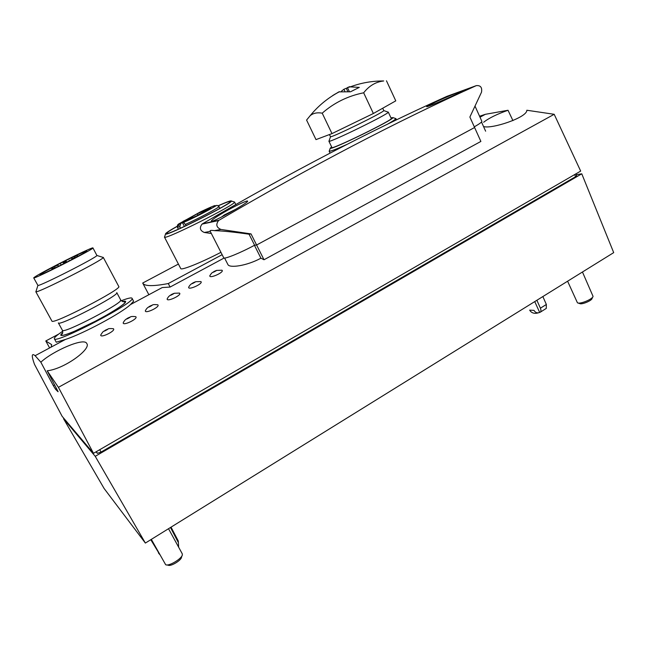 <?xml version="1.0" encoding="UTF-8"?>
<svg xmlns="http://www.w3.org/2000/svg" width="646" height="646" viewBox="0 0 646 646"><rect width="100%" height="100%" fill="white"/><g stroke="black" fill="none" stroke-linecap="round" stroke-linejoin="round"><path stroke-width="0.97" d="M183.553 222.418C192.007 218.816 208.593 210.37 213.891 206.97C217.993 204.015 213.382 205.727 200.058 212.09L178.417 224.105L183.626 222.41L186.242 225.583M211.266 208.085L205.63 210.951L211.266 208.085M193.429 217.314L187.736 220.213L193.429 217.314M188.672 218.501L183.093 221.352L188.672 218.501M206.203 209.441L200.672 212.251L206.203 209.441M183.65 221.449L197.733 213.576L210.636 208.004L196.537 215.966L183.714 221.57M180.541 228.208L179.774 226.73L180.799 223.54M536.891 300.261L540.403 308.19C541.324 310.669 541.082 312.091 539.676 312.438C537.294 313.358 535.397 312.672 533.976 310.363L529.672 310.137L530.544 311.372C532.635 313.399 535.348 313.851 538.675 312.737M540.137 312.268L546.282 308.417L546.355 304.476L542.866 296.554M170.487 527.483L178.272 542.422L178.272 540.985L171.037 527.152M54.345 338.738L56.259 342.21L65.488 339.425C83.326 333.659 121.537 313.092 130.46 304.589L133.593 301.254L132.01 298.242C137.436 301.383 54.724 344.641 54.345 338.738C54.014 337.713 56.816 335.209 62.759 331.22M51.163 347.096L51.656 344.609L45.785 340.975L49.621 347.928M224.13 258.02L170.108 287.05L162.243 287.559L130.46 304.589M264.012 259.757L256.599 245.004L474.6 127.512L469.876 117.039L481.504 92.2C482.296 87.444 480.559 85.248 476.28 85.635C396.361 121.593 310.637 166.45 219.099 220.205L218.566 220.569C215.635 224.533 216.434 227.497 220.956 229.459L251.028 233.9L256.599 245.004L254.597 245.222L256.599 245.004L474.6 127.512L480.882 141.426L264.012 259.757L260.919 258.19C246.958 265.869 229.217 268.373 227.885 264.489L224.574 258.045M113.333 328.701C116.522 330.526 100.348 338.601 100.711 335.032C102.343 332.399 103.433 331.123 103.99 331.196L105.637 330.066C112.775 326.819 99.92 333.764 105.637 330.066L107.939 329.121C108.157 328.58 109.957 328.434 113.333 328.701M135.708 316.653C138.842 318.494 122.813 326.335 123.192 322.822C124.896 319.479 126.067 319.334 128.013 317.977C135.143 314.731 122.482 321.571 128.013 317.977L130.274 317.024C130.831 316.443 132.64 316.314 135.708 316.653M157.745 304.783C160.83 306.632 144.93 314.255 145.334 310.791C147.013 307.536 148.241 307.343 150.05 306.075C157.172 302.821 144.704 309.563 150.05 306.075L152.327 305.114C152.739 304.549 154.539 304.436 157.745 304.783M179.467 293.09C182.495 294.939 166.716 302.352 167.144 298.945C168.743 295.82 170.051 295.537 171.755 294.342C178.877 291.096 166.595 297.733 171.755 294.342L174.388 293.26L179.467 293.09M200.866 281.559C203.837 283.424 188.18 290.635 188.624 287.276C190.223 284.216 191.571 283.893 193.146 282.786C200.26 279.532 188.164 286.073 193.146 282.786L195.778 281.713L200.866 281.559M221.958 270.206C224.873 272.063 209.328 279.08 209.788 275.777C212.437 271.651 212.082 273.145 214.23 271.401C221.336 268.147 209.409 274.59 214.23 271.401L216.515 270.424L221.958 270.206M40.851 362.204L35.11 355.704C31.589 352.821 31.379 355.696 34.48 364.328L62.145 416.331L93.492 453.314L58.415 387.334L47.198 370.804C64.737 368.834 91.474 348.872 86.782 343.575C84.473 336.962 52.431 351.262 40.851 362.204L53.376 385.735L55.532 389.255L56.517 388.383M483.523 126.495C491.081 129.426 527.346 117.564 526.829 110.248L554.187 114.294L58.415 387.334M479.574 116.248L485.372 114.31L508.022 110.264C497.008 114.116 488.885 118.113 483.644 122.247M512.932 120.6L508.022 110.264M554.187 114.294L580.673 171.093L93.492 453.314M58.116 391.67L47.198 370.804M57.978 391.71L55.532 389.255M95.237 456.326L581.771 173.814L613.7 252.626L145.366 543.068L95.237 456.326L63.542 418.737L104.111 488.497L145.366 543.068M63.978 418.495L63.542 418.737M576.224 174.735L581.771 173.814M96.052 451.837L97.36 453.347L101.042 452.087L575.586 176.681L576.66 175.736L575.852 173.887M178.409 264.077L142.701 283.037L148.863 294.721M142.701 283.037C144.357 286.299 152.884 286.469 168.283 283.546L170.108 287.05M168.283 283.546L222.143 254.685M233.925 201.867L234.53 202.077C236.444 204.257 165.344 239.924 164.504 237.187L180.735 268.55C181.041 270.674 200.906 262.736 220.94 252.32M123.507 299.914L121.254 300.745C127.771 298.242 131.356 297.402 132.01 298.242M58.592 334.152L45.785 340.975M254.443 245.31L260.919 258.19M59.997 263.245C76.519 254.799 92.919 247.143 92.935 247.911C95.697 248.201 32.809 280.033 33.705 277.861C34.989 276.456 43.75 271.578 59.997 263.245M60.716 263.14C47.869 269.737 40.956 273.581 39.979 274.671C39.301 276.367 88.873 251.286 86.79 251.003C84.65 251.391 75.962 255.445 60.716 263.14M92.935 247.911L96.9 255.469C97.683 257.011 39.212 286.743 37.912 285.419L33.705 277.861M102.738 257.302L103.255 257.463C104.515 259.28 37.298 293.542 35.901 291.75L36.063 291.233M103.255 257.35L118.759 286.469C122.95 288.584 51.89 325.423 51.906 321.046L35.796 291.685M120.681 299.946L116.773 292.622C120.447 294.673 58.463 326.876 58.358 322.903L62.404 330.284C62.67 334.547 124.5 302.288 120.681 299.946C119.155 300.172 125.736 302.772 125.461 301.924C125.768 303.127 119.421 307.553 106.429 315.2L95.317 321.256L74.153 331.414C65.464 334.967 62.605 335.686 61.33 335.371L62.751 332.884L62.404 330.284M54.781 266.532L57.89 265.078L54.781 266.532M74.258 256.825L77.407 255.356L74.258 256.825M63.155 262.801L66.312 261.331L63.155 262.801M51.793 268.922L54.967 267.444L51.793 268.922M71.698 258.998L74.912 257.504L71.698 258.998M534.743 301.593L539.676 312.438M164.423 237.114L164.698 236.573M218.291 205.686C226.851 201.883 231.228 200.333 231.413 201.019C233.036 203.038 166.369 236.468 165.513 234.046C165.093 233.4 169.575 230.485 178.958 225.292M218.38 205.751C225.672 202.545 229.58 201.148 230.105 201.568C233.351 202.787 165.974 236.565 166.741 233.327C166.773 232.552 170.859 229.903 178.999 225.381M395.384 118.452L395.893 118.63C395.691 119.308 392.679 121.278 386.857 124.549M347.096 144.357C336.267 149.21 330.3 151.495 329.194 151.221L329.363 150.712M390.951 117.822L392.954 117.596C394.23 119.502 330.59 150.583 330.203 148.273L331.608 146.836M391.064 118.073L391.702 118.121C394.431 119.308 330.324 150.623 331.374 147.611L331.721 147.086M184.409 226.439L182.471 222.676M332.642 95.673L338.835 91.877L350.512 91.789L359.305 87.38L350.245 86.887L347.459 87.565L349.801 86.621M386.47 80.79L395.772 100.857L373.372 113.502L331.979 133.601L315.999 139.617L306.584 120.067L310.201 115.65C313.326 113.115 317.331 112.283 322.217 113.171C334.135 102.73 347.96 95.939 363.666 92.798C369.116 85.805 375.794 81.864 383.692 80.968L379.824 81.016M332.609 95.592L335.516 93.832M347.548 87.759L343.93 89.253L341.387 91.248M343.93 89.253L344.762 91.005M347.677 91.231L346.296 88.292M349.316 91.514L347.459 87.565M382.715 108.229L383.772 110.587C384.346 112.024 331.059 138.139 330.518 136.702L329.444 134.554M387.907 112.049L388.278 112.178C389.118 113.841 329.46 143.041 328.959 141.232L329.089 140.86M331.979 133.601L322.217 113.171M373.372 113.502L363.666 92.798M582.458 272.006L593.052 296.361C592.77 299.187 579.712 304.541 577.427 302.772L567.6 281.22M592.762 296.982L592.075 298.436C591.849 300.689 581.481 304.936 579.648 303.531L578.089 302.998M182.124 553.598L182.382 554.623C182.325 558.435 168.905 566.582 165.675 564.733L151.326 539.37M182.019 555.689L181.518 557.175C181.453 560.227 170.819 566.687 168.235 565.218L166.741 564.935M223.92 212.356C215.675 217.193 211.436 220.141 211.21 221.182C211.072 223.548 249.518 202.198 247.588 201.1C247.466 200.042 234.74 206.058 223.92 212.356M476.28 85.635L446.862 96.367C370.497 130.67 289.053 173.144 202.537 223.774L202.036 224.114C199.267 227.844 200.026 230.63 204.297 232.471L211.347 233.497M435.622 101.979L426.651 106.647C425.948 108.011 463.836 91.256 462.52 90.957C462.746 90.327 446.62 96.884 435.622 101.979M474.301 126.842C479.493 123.871 482.013 122.029 481.859 121.327L475.004 106.081M223.734 257.802C223.952 259.579 240.474 252.893 254.597 245.222L249.057 234.191C234.264 232.075 222.717 230.897 214.432 230.638C211.194 230.178 209.772 230.356 210.16 231.171L223.734 257.802M251.028 233.9L249.057 234.191M224.025 215.667L224.243 214.981L235.879 209.191M224.243 214.981L221.651 216.975M179.774 226.73L177.408 227.263C177.141 223.096 178.877 225.042 180.589 223.669M183.634 222.41C191.789 218.841 205.347 212.009 212.332 207.947L216.927 205.307L218.954 206.462C220.286 206.946 198.613 218.558 185.588 224.307M546.355 304.476L540.403 308.19M97.36 453.347L96.407 451.627M575.586 176.681L574.665 174.573M101.042 452.087L99.726 449.705M122.49 301.609C132.357 298.84 118.089 309.394 95.148 321.345C72.199 333.376 54.635 339.376 62.783 332.722M53.376 385.735L54.611 384.798M159.126 553.485L150.793 539.701M219.099 220.205L202.537 223.774M220.956 229.459L214.432 230.638M210.273 231.389L204.297 232.471M177.408 227.279L178.385 229.168M218.954 206.462L219.906 208.359M485.372 114.31L480.002 117.192M65.488 339.425L35.11 355.704M481.512 122.037L485.639 131.203M37.912 285.419L35.901 291.75M96.9 255.469L103.255 257.463M58.552 266.305L57.89 265.078M52.625 268.502L52.302 267.912M77.924 256.317L77.407 255.356M72.166 258.755L71.843 258.166M66.764 262.171L66.312 261.331M61.128 265.022L60.676 264.182M55.233 267.937L54.967 267.444M69.445 260.79L69.219 260.378M178.272 540.985L178.627 546.581M159.659 554.446L158.415 552.903M234.522 201.972L235.79 204.499M165.513 234.046L164.504 237.187M231.413 201.019L234.53 202.077M329.129 151.156L330.074 153.118M395.885 118.549L396.499 119.873M330.203 148.273L329.194 151.221M392.954 117.596L395.893 118.63M192.443 217.452L192.12 216.822M198.007 215.231L197.337 213.923M339.602 91.643C328.16 97.683 318.365 105.686 310.201 115.65M383.692 80.968C372.193 80.903 361.041 82.874 350.245 86.887M330.518 136.702L328.959 141.232M383.772 110.587L388.278 112.178M328.895 141.183L331.996 147.659M388.286 112.097L391.339 118.654M168.517 528.711L182.253 553.784M218.566 220.569L202.036 224.114"/></g></svg>
